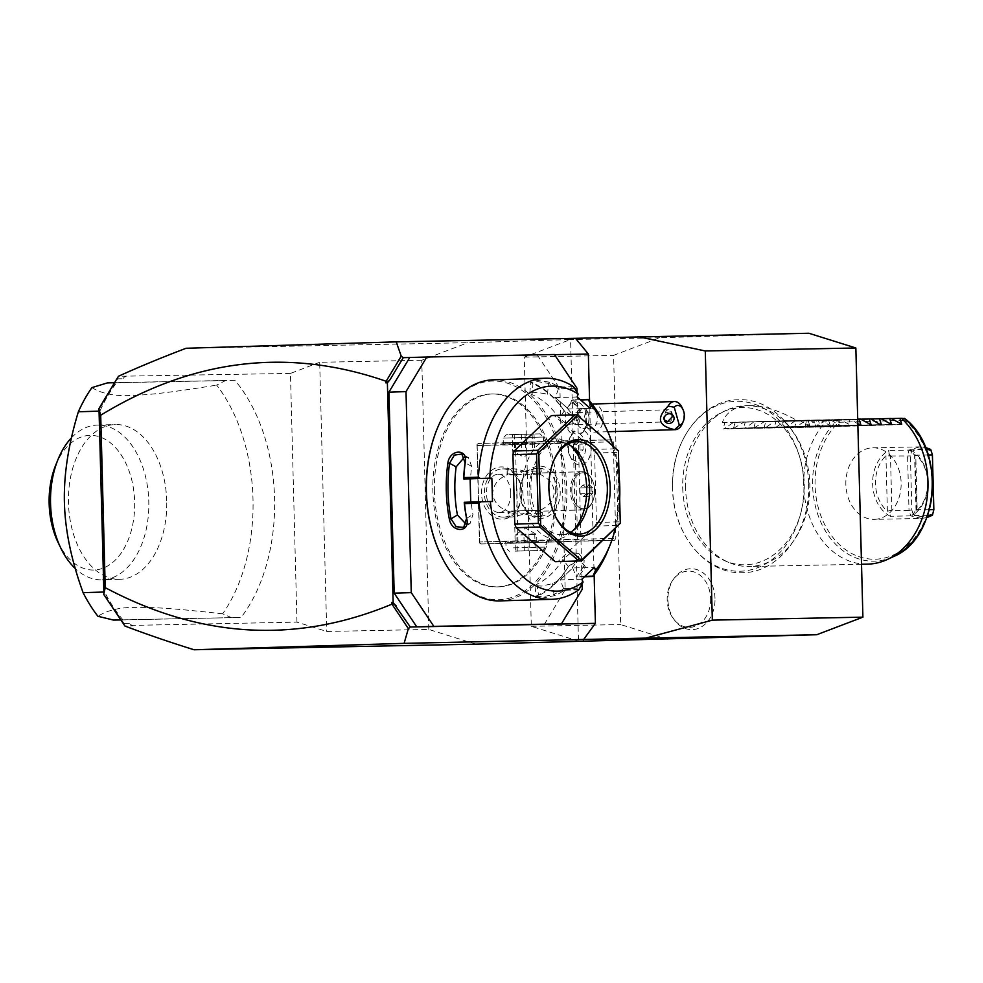 <?xml version="1.0" encoding="UTF-8"?>
<svg xmlns="http://www.w3.org/2000/svg" width="983" height="983" viewBox="0 0 983 983"><rect width="100%" height="100%" fill="white"/><g stroke="black" fill="none" stroke-linecap="round" stroke-linejoin="round"><path stroke-width="0.74" stroke-dasharray="4.92 3.69" d="M667.641 639.282L620.629 624.549L613.589 355.367L659.753 337.783L808.837 333.249M672.593 488.268A85.005 65.677 88.9 0 1 736.021 401.297A85.005 65.677 88.9 0 1 803.897 484.263A85.005 65.677 88.9 0 1 740.469 571.234A85.005 65.677 88.9 0 1 672.593 488.268M714.997 598.463A30.473 23.543 -91.1 0 0 699.884 570.84A30.473 23.543 -91.1 0 0 674.485 577.832A30.473 23.543 -91.1 0 0 667.924 599.9A30.473 23.543 -91.1 0 0 675.346 621.182A30.473 23.543 -91.1 0 0 701.186 627.056A30.473 23.543 -91.1 0 0 714.997 598.463M575.522 338.324L570.558 338.459L575.51 338.312M186.106 348.265L467.933 342.686L570.435 339.553L524.258 357.136L531.312 626.318L578.323 641.051M659.753 337.783L570.435 339.553M589.579 401.027L594.137 574.809M578.459 639.958L570.558 338.459M554.51 354.679L537.308 355.023L559.905 388.764L576.984 388.248M544.361 624.352L565.164 589.763L559.905 388.764M571.602 403.005A16.895 10.727 -91.7 0 1 578.889 402.477A16.895 10.727 -91.7 0 1 586.716 417.996A16.895 10.727 -91.7 0 1 580.203 434.339A14.069 8.933 -91.7 0 1 583.828 456.051A14.069 8.933 -91.7 0 1 569.661 455.399A14.069 8.933 -91.7 0 1 569.169 439.352A14.069 8.933 -91.7 0 1 572.622 434.486A16.895 10.727 88.3 0 1 565.274 418.991A16.895 10.727 88.3 0 1 571.602 403.005A18.099 13.012 -123.5 0 1 580.007 409.125A10.051 6.377 88.3 0 0 576.419 420.466A10.051 6.377 88.3 0 0 582.931 428.453A10.051 6.377 88.3 0 0 585.241 427.691A18.099 13.012 56.5 0 1 582.944 432.127A14.745 9.363 88.3 0 0 584.492 430.812L580.203 434.339M554.4 354.507L409.714 357.554M582.108 584.074L581.985 579.368M581.985 579.159L577.218 397.021M577.205 396.825L577.082 392.143M565.164 589.763L582.243 589.235M555.37 489.215A96.506 61.253 -91.7 0 1 497.066 586.9A96.506 61.253 -91.7 0 1 432.876 491.647A96.506 61.253 -91.7 0 1 491.181 393.962A96.506 61.253 -91.7 0 1 555.37 489.215M434.425 491.598A96.506 61.253 -91.7 0 1 492.729 393.925A96.506 61.253 -91.7 0 1 556.919 489.178A96.506 61.253 -91.7 0 1 498.614 586.851A96.506 61.253 -91.7 0 1 434.425 491.598M440.581 554.486A109.383 69.424 88.3 0 0 519.368 594.199A109.383 69.424 88.3 0 0 565.09 489.006A109.383 69.424 88.3 0 0 513.458 385.52A109.383 69.424 88.3 0 0 436.771 429.768M499.978 600.896A110.588 70.186 88.3 0 0 566.786 488.969A110.588 70.186 88.3 0 0 493.233 379.819M584.504 576.763L578.188 576.96A110.588 70.186 88.3 0 0 585.327 566.786L579.884 558.676L567.928 567.314A110.588 70.186 -91.7 0 1 537.762 596.03L535.428 597.455L542.014 598.192L555.162 595.501A110.588 70.186 88.3 0 0 564.23 590.242L578.827 589.8M608.022 550.062A110.588 70.186 88.3 0 0 618.651 487.384A110.588 70.186 88.3 0 0 604.176 423.968M492.471 501.477L464.32 502.276M464.48 457.083L468.424 457.623L471.693 466.384A98.521 62.531 88.3 0 0 470.427 490.492A98.521 62.531 88.3 0 0 472.946 514.514L470.071 523.546L463.693 527.392M573.507 386.651L558.909 387.093A110.588 70.186 88.3 0 0 549.571 382.215L536.251 380.175L529.788 381.404L532.184 382.743A110.588 70.186 -91.7 0 1 563.812 410.23L575.952 418.193L581.211 409.702A110.588 70.186 88.3 0 0 573.556 399.823L580.203 399.614M574.957 388.322L558.393 388.826L558.909 387.093M549.571 382.215L548.465 383.407L537.455 381.588L530.722 382.362L532.946 383.886A109.383 69.424 -91.7 0 1 564.23 411.066L575.03 418.07L580.375 416.411L579.761 410.599A109.383 69.424 88.3 0 0 571.627 400.192L573.556 399.823M558.344 388.654A109.383 69.424 88.3 0 0 548.465 383.407L547.543 394.171A98.521 62.531 88.3 0 1 561.969 403.337L568.53 409.039L571.627 400.192M532.184 382.743L532.946 383.886L532.024 394.65L529.8 393.114L536.534 392.303L547.543 394.171M563.812 410.23L564.23 411.066L559.106 418.18A98.521 62.531 88.3 0 0 532.024 394.65M581.211 409.702L574.637 417.714L575.264 423.501L567.547 424.558L559.106 418.18M571.516 400.241L580.584 399.958M615.321 528.743A102.539 65.087 88.3 0 0 619.659 498.799M619.057 475.821A102.539 65.087 88.3 0 0 612.95 445.397M590.279 408.375L568.53 409.039M551.451 415.551L554.105 415.502L593.191 449.464L594.617 453.052L596.435 522.501L595.194 526.138L557.926 561.625M537.762 596.03L538.463 594.838L536.325 596.398L534.85 585.708L541.608 586.065L552.507 583.656A98.521 62.531 88.3 0 0 566.441 573.925L572.696 567.965L594.445 567.302M581.924 579.22L560.187 579.884L564.23 590.242M534.85 585.708L536.976 584.123A98.521 62.531 88.3 0 0 562.817 559.536L570.939 552.729L578.692 553.355L578.336 559.057A98.521 62.531 88.3 0 1 566.441 573.925L560.187 579.884M572.696 567.965L576.247 576.677A109.383 69.424 88.3 0 0 583.828 565.962L584.16 560.236L578.938 558.848L568.297 566.441A109.383 69.424 -91.7 0 1 538.463 594.838L536.976 584.123M584.91 576.382L576.136 576.64M576.247 576.677L578.188 576.96M585.327 566.786L578.336 559.057M567.928 567.314L568.297 566.441L562.817 559.536M555.162 595.501L553.994 594.371A109.383 69.424 88.3 0 0 563.591 588.731M536.325 596.398L543.083 596.73L553.994 594.371L552.507 583.656M563.615 588.559L580.179 588.055M577.156 396.972L555.407 397.636L558.393 388.826M555.407 397.636L561.969 403.337A98.521 62.531 88.3 0 1 574.637 417.714M554.105 415.502L577.709 414.777M593.191 449.464L616.796 448.739M594.617 453.052L618.221 452.34L618.307 450.521M620.224 523.583L618.221 452.34M596.435 522.501L620.04 521.776M595.194 526.138L618.798 525.426M554.953 515.534A46.25 29.355 -91.7 0 1 554.682 514.981A46.25 29.355 -91.7 0 1 548.637 488.453A46.25 29.355 -91.7 0 1 553.085 462.243A46.25 29.355 -91.7 0 1 553.318 461.678M570.472 532.221A46.25 29.355 88.3 0 1 561.686 534.641A46.25 29.355 88.3 0 1 530.931 488.993A46.25 29.355 -91.7 0 1 558.872 442.19A46.25 29.355 -91.7 0 1 567.793 444.083M570.73 445.704A50.428 32.009 88.3 0 0 568.506 443.751A50.428 32.009 88.3 0 0 522.686 489.227A50.428 32.009 88.3 0 0 571.209 532.491A50.428 32.009 88.3 0 0 573.322 530.415M466.175 524.271L470.071 523.546M475.833 644.172L428.809 629.439L326.737 631.455L296.964 622.128L131.083 625.409L129.326 623.431L132.594 625.888L124.964 626.036M129.326 623.431L124.067 623.541L124.755 625.839M131.083 625.409L132.594 625.888M428.809 629.439L421.768 360.257L467.933 342.686M421.768 360.257L319.684 362.285L326.737 631.455M296.964 622.128L290.452 373.417L319.684 362.285M290.452 373.417L118.427 376.28M98.988 408.498L102.355 404.32L117.665 378.848L122.924 378.75L126.057 376.133M117.665 378.848L118.23 376.501M122.924 378.75L124.571 376.698M124.067 623.541L103.94 594.752M122.887 619.806A150.804 95.72 -91.7 0 1 104.677 592.012L99.934 411.115A150.804 95.72 -91.7 0 1 116.67 382.633L234.839 380.286A150.804 95.72 -91.7 0 1 241.056 617.459L120.762 619.868M107.442 598.708L103.584 593.683M102.355 404.32L98.755 409.469M98.656 411.152L99.934 411.115M103.399 592.049L104.677 592.012M120.811 619.941L241.056 617.459M234.839 380.286L225.525 380.568L216.665 385.127A150.804 95.72 -91.7 0 1 252.987 498.811A150.804 95.72 -91.7 0 1 222.649 613.81L231.73 617.742M107.356 382.915L225.525 380.568M114.495 382.694L116.67 382.633M166.717 500.937A77.411 49.138 88.3 0 0 115.232 424.545A77.411 49.138 88.3 0 0 68.466 502.891A77.411 49.138 88.3 0 0 119.951 579.294A77.411 49.138 88.3 0 0 166.717 500.937M91.923 387.609C101.728 393.704 114.765 396.333 131.046 395.498C150.055 394.773 167.515 392.954 216.665 385.127M71.513 437.767A77.411 49.138 -91.7 0 1 97.305 425.086A77.411 49.138 -91.7 0 1 148.789 501.49A77.411 49.138 -91.7 0 1 102.023 579.835A77.411 49.138 -91.7 0 1 75.31 568.567M222.649 613.81C171.828 608.207 154.282 607.211 135.04 607.383C119.582 607.359 107.208 610.32 97.907 616.28M55.626 465.364A67.36 42.748 -91.7 0 1 102.846 438.123A67.36 42.748 -91.7 0 1 134.646 501.846A67.36 42.748 -91.7 0 1 106.483 566.626A67.36 42.748 -91.7 0 1 57.972 542.174M531.312 626.318L620.629 624.549M524.258 357.136L613.589 355.367M613.294 441.772L615.825 538.242L614.596 540.281L578.864 540.982L577.537 539.003L575.018 442.522L576.235 440.495L611.967 439.782L613.294 441.772L515.448 444.746L517.98 541.228L615.825 538.242M519.823 492.888A26.136 20.201 -91.1 0 0 540.699 518.41A26.136 20.201 -91.1 0 0 560.199 491.66A26.136 20.201 -91.1 0 0 539.323 466.151A26.136 20.201 -91.1 0 0 519.823 492.888M515.448 444.746L514.011 443.775L512.622 444.82L515.153 541.301L516.591 542.272L517.98 541.228M576.235 440.495L478.402 443.468L514.121 442.768L514.011 443.775M514.121 442.768L611.967 439.782M539.692 441.834L502.276 442.891L539.692 441.834M478.402 443.468L477.013 444.513L477.173 445.508L575.018 442.522M577.537 539.003L479.704 541.989L477.173 445.508M481.547 493.65A26.136 20.201 88.9 0 1 501.047 466.913A26.136 20.201 88.9 0 1 521.924 492.422A26.136 20.201 88.9 0 1 502.411 519.171A26.136 20.201 88.9 0 1 481.547 493.65M479.704 541.989L479.593 542.997L481.031 543.968L578.864 540.982M614.596 540.281L481.031 543.968M509.71 543.329L547.126 542.272L509.71 543.329M516.763 543.267L516.591 542.272M515.153 541.301L479.421 542.002L477.013 444.513M476.902 445.532L512.622 444.82M510.693 493.122A19.107 12.128 88.3 0 0 498 474.273A19.107 12.128 88.3 0 0 486.45 493.601A19.107 12.128 88.3 0 0 499.155 512.462A19.107 12.128 88.3 0 0 510.693 493.122M479.421 542.002L479.593 542.997M516.911 492.938C517.525 500.507 517.132 506.417 515.743 510.656L524.148 513.802L508.174 514.134L508.15 513.212L508.174 514.134L511.099 511.037L539.249 510.3L542.333 513.237L542.309 512.315L542.333 513.237L526.36 513.568L512.573 516.96C509.28 517.07 507.867 516.136 508.309 514.121L508.69 511.455C499.069 508.088 493.736 502.067 492.667 493.417C493.282 484.705 498.295 478.438 507.719 474.617L507.068 471.926L523.042 471.594L514.809 475.158C516.419 479.409 517.119 485.344 516.911 492.938M508.69 511.455L510.89 512.094L515.743 510.656M540.048 474.384L541.228 471.029L525.254 471.361L531.778 473.88L535.944 473.118L540.048 474.384C548.969 478.426 553.687 484.226 554.179 491.795C554.08 499.389 549.681 505.422 540.969 509.882L542.198 513.249C542.751 515.313 541.387 516.37 538.094 516.444L539.212 516.431A24.133 18.64 -91.1 0 0 557.373 491.733A24.133 18.64 -91.1 0 0 538.254 468.178A24.133 18.64 -91.1 0 0 520.105 492.876A24.133 18.64 -91.1 0 0 539.212 516.431M538.094 516.444C535.256 516.567 530.611 515.682 524.148 513.802M539.249 510.3L511.099 511.037M503.48 517.132A24.133 18.64 88.9 0 1 484.373 493.577A24.133 18.64 88.9 0 1 502.534 468.891A24.133 18.64 88.9 0 1 521.641 492.446A24.133 18.64 88.9 0 1 503.48 517.132L512.573 516.96M531.778 473.88C529.751 477.48 529.137 483.611 529.935 492.274C529.591 500.974 530.525 507.13 532.749 510.73L526.36 513.568M540.969 509.882L537.123 511.295L532.749 510.73M592.061 479.618A19.107 12.128 -91.7 0 0 581.85 471.717A19.107 12.128 -91.7 0 0 570.312 491.045A19.107 12.128 88.3 0 0 583.017 509.894A19.107 12.128 88.3 0 0 592.724 501.391A19.107 12.128 88.3 0 0 594.555 490.566A19.107 12.128 -91.7 0 0 592.061 479.618L592.356 480.22A18.013 11.44 -91.7 0 1 594.715 490.554A18.013 11.44 -91.7 0 1 592.982 500.765A18.013 11.44 -91.7 0 1 583.828 508.789A18.013 11.44 -91.7 0 1 571.848 491.009A18.013 11.44 -91.7 0 1 582.722 472.774A18.013 11.44 -91.7 0 1 592.356 480.22M538.291 474.125L510.152 474.863L538.291 474.125L541.228 471.029L541.252 471.951L541.092 471.041C541.535 469.026 540.122 468.092 536.829 468.215L538.254 468.178M525.254 471.361C518.791 469.481 514.134 468.596 511.307 468.719C508.014 468.793 506.65 469.849 507.203 471.914L507.093 472.848L507.068 471.926L510.152 474.863M502.534 468.891L511.307 468.719M523.042 471.594L536.829 468.215M514.809 475.158L509.747 473.917L507.719 474.617M571.787 491.009A18.013 11.44 -91.7 0 1 582.661 472.774A18.013 11.44 -91.7 0 1 594.654 490.554A18.013 11.44 88.3 0 1 583.767 508.789A18.013 11.44 88.3 0 1 571.787 491.009M583.066 484.988L586.323 487.814L586.482 493.626L583.361 496.587L580.105 493.749L579.945 487.949L583.066 484.988L589.272 484.791L592.54 487.629L592.688 493.429L589.579 496.403L586.31 493.564L586.163 487.752L589.272 484.791M586.323 487.814L592.54 487.629M586.482 493.626L592.688 493.429M579.945 487.949L586.163 487.752M580.105 493.749L586.31 493.564M583.361 496.587L589.579 496.403M538.745 541.572L505.889 542.346L538.745 541.572M513.384 547.863L546.241 547.076L513.384 547.863M515.534 551.082L543.058 550.431L515.534 551.082M535.194 550.591L515.362 551.131L535.194 550.591L534.777 534.519L536.669 534.531L532.159 533.769L527.699 534.801L514.945 535.059L519.405 534.015L534.777 534.519M537.087 550.603L536.669 534.531L525.635 528.092L514.945 535.059L515.362 551.131M528.129 550.885L527.699 534.801M517.255 551.144L516.837 535.059M524.332 550.861L523.914 534.777M536.165 443.087L503.308 443.861L536.165 443.087M502.276 442.891L503.308 443.861L503.161 438.086L506.343 434.732L512.487 434.511L540.011 433.847L543.353 437.03L503.161 438.086L543.353 437.03L543.513 442.817L544.484 441.785M540.011 433.847L506.343 434.732M514.207 434.572L534.039 434.031L512.315 434.56L514.207 434.572L514.625 450.644L529.997 451.148L534.457 450.116L523.767 457.07L513.445 451.467L512.733 450.632L514.625 450.644M525.069 434.302L525.487 450.386M534.039 434.031L534.457 450.116L521.703 450.361L517.242 451.394L512.733 450.632L512.315 434.56M532.135 434.019L532.565 450.103M521.273 434.277L521.703 450.361M572.622 434.486L574.367 431.009A14.745 9.363 88.3 0 0 582.944 432.127M580.007 409.125A10.051 6.377 -91.7 0 1 582.317 408.363A10.051 6.377 -91.7 0 1 588.829 416.35A10.051 6.377 -91.7 0 1 585.241 427.691M574.269 431.046A18.013 11.44 88.3 0 0 570.091 437.079A18.013 11.44 88.3 0 0 570.718 457.611A18.013 11.44 88.3 0 0 580.339 465.07A18.013 11.44 88.3 0 0 591.041 450.902A18.013 11.44 88.3 0 0 584.467 430.837M574.367 431.009A18.013 11.44 88.3 0 0 568.838 451.43A18.013 11.44 88.3 0 0 580.4 465.057A18.013 11.44 88.3 0 0 591.102 450.865A18.013 11.44 88.3 0 0 584.492 430.812M579.7 441.256L576.591 444.218L576.738 450.017L580.007 452.856L583.116 449.895L582.968 444.095L579.7 441.256L576.591 441.355L573.482 444.316L573.63 450.116L576.898 452.954L580.019 449.993L579.859 444.181L576.591 441.355M576.738 450.017L573.63 450.116M576.591 444.218L573.482 444.316M582.968 444.095L579.859 444.181M583.116 449.895L580.019 449.993M580.007 452.856L576.898 452.954M592.184 404.234A14.069 8.933 -91.7 0 0 590.439 405.07A14.069 8.933 88.3 0 0 586.532 410.255L585.585 412.577A10.051 6.377 88.3 0 1 588.387 408.867A10.051 6.377 -91.7 0 1 590.697 408.105A10.051 6.377 -91.7 0 1 597.209 416.092A10.051 6.377 -91.7 0 1 593.621 427.433A10.051 6.377 88.3 0 1 591.311 428.207L582.931 428.453M585.585 412.577A10.051 6.377 88.3 0 0 585.929 424.042A10.051 6.377 88.3 0 0 591.311 428.207M586.532 410.255A14.069 8.933 88.3 0 0 587.011 426.303A14.069 8.933 88.3 0 0 594.531 432.127A14.069 8.933 88.3 0 0 597.775 431.058A14.069 8.933 -91.7 0 0 602.8 415.17A14.069 8.933 -91.7 0 0 593.671 403.988M681.956 407.343A14.069 8.933 -91.7 0 1 682.435 423.39M672.421 414.838A5.026 4.817 151.8 0 0 672.274 414.064A5.026 4.817 -28.2 0 0 671.893 413.143L673.539 416.214M667.703 421.584A6.033 3.834 88.3 0 0 668.833 421.818A6.033 3.834 88.3 0 0 670.222 421.351A6.033 3.834 -91.7 0 0 672.372 414.543A6.033 3.834 -91.7 0 0 668.465 409.751A6.033 3.834 -91.7 0 0 667.076 410.218A6.033 3.834 88.3 0 0 665.245 412.86L663.304 418.156L664.287 419.95M665.245 412.86L670.725 411.73A5.026 4.817 -28.2 0 1 671.893 413.143M672.053 414.568L670.725 411.73M577.574 424.177A6.033 3.834 -91.7 0 1 576.185 424.644A6.033 3.834 -91.7 0 1 572.278 419.852A6.033 3.834 -91.7 0 1 574.428 413.044A6.033 3.834 -91.7 0 1 575.817 412.577A6.033 3.834 -91.7 0 1 579.724 417.37A6.033 3.834 -91.7 0 1 577.574 424.177M682.73 488.01A78.652 60.774 -91.1 0 0 725.135 560.888A78.652 60.774 -91.1 0 0 804.241 484.3A78.652 60.774 -91.1 0 0 722.198 412.209A78.652 60.774 -91.1 0 0 682.73 488.01M685.569 487.973A80.422 62.15 88.9 0 1 725.909 410.464A80.422 62.15 88.9 0 1 746.097 405.66A80.422 62.15 88.9 0 1 809.808 484.177A80.422 62.15 88.9 0 1 749.279 566.491A80.422 62.15 88.9 0 1 728.919 562.485A80.422 62.15 88.9 0 1 685.569 487.973M867.436 564.144A80.422 62.15 88.9 0 1 803.725 485.627A80.422 62.15 88.9 0 1 826.887 420.552L837.295 420.38A77.596 59.963 -91.1 0 0 819.736 519.626A77.596 59.963 -91.1 0 0 893.559 556.55M904.446 418.328L904.974 420.269A75.654 58.452 -91.1 0 1 918.564 532.368A75.654 58.452 -91.1 0 1 831.053 535.035A75.654 58.452 -91.1 0 1 838.757 422.285L837.295 420.38M874.44 519.356A35.793 27.659 -91.1 0 0 901.141 482.886A35.793 27.659 -91.1 0 0 872.793 447.806A35.793 27.659 -91.1 0 0 872.56 447.806A35.793 27.659 -91.1 0 0 845.847 484.275A35.793 27.659 -91.1 0 0 874.206 519.368A35.793 27.659 -91.1 0 0 874.44 519.356M926.858 517.623L921.415 518.434L874.206 519.368M921.649 518.422L910.7 515.878L909.005 510.398L891.9 510.742L890.475 455.989L885.941 455.768A33.778 26.099 88.9 0 0 887.391 511.197L891.188 510.374L890.279 516.272L910.7 515.878L913.158 514.293L911.819 509.968L910.405 455.94L911.524 451.541C917.864 448.162 924.29 447.978 930.815 450.951L932.154 455.276L933.567 509.305L932.449 513.704C926.109 517.07 919.67 517.267 913.158 514.293M890.279 516.272A35.793 27.659 88.9 0 1 872.646 483.894A35.793 27.659 88.9 0 1 888.558 450.484L889.775 456.395M911.819 509.968L909.005 510.398L907.567 455.657L908.98 450.079L888.558 450.484M911.524 451.541L908.98 450.079L919.769 446.872L925.47 447.462M910.307 449.821A35.793 27.659 88.9 0 1 927.94 482.211A35.793 27.659 88.9 0 1 912.027 515.62L916.254 509.599L917.2 510.288A33.778 26.099 88.9 0 0 915.751 454.859L914.841 455.62L910.307 449.821L926.293 449.514M927.682 515.301L912.027 515.62M930.717 449.428L930.815 450.951M890.475 455.989L910.405 455.94M891.188 510.374L891.9 510.742M932.437 515.215L932.449 513.704M929.377 509.735L916.254 509.599L917.2 510.288L915.751 454.859L914.841 455.62L916.746 509.98M928.222 454.982L915.32 455.24M891.372 418.574L826.887 420.552M890.463 424.435L804.942 427.04L815.153 420.785L816.676 420.749L815.153 426.831L900.649 424.226L815.153 426.831L825.351 420.577M890.438 424.423L804.942 427.04L806.465 420.957L804.942 420.982L795.825 427.212L880.252 424.644M880.24 424.631L794.743 427.236L795.825 427.212L794.743 427.236L796.255 421.154L794.731 421.191L785.614 427.421L870.041 424.84L784.532 427.445L785.614 427.421L784.532 427.445L786.056 421.363L784.52 421.388L775.403 427.617L859.842 425.049L774.321 427.642L775.403 427.617L774.321 427.642L775.845 421.56L774.321 421.596L765.192 427.826L850.7 425.221L840.182 419.495L765.634 421.768L764.11 427.838L850.7 425.221L848.857 419.323L850.381 419.286L857.84 423.759M840.182 419.495L838.659 419.52L840.49 425.418L753.9 428.047L764.11 421.793L765.634 421.768M753.9 428.047L755.423 421.965L753.9 422.002L744.782 428.232L830.279 425.614L819.761 419.901L745.212 422.174L743.701 428.244L830.279 425.614L828.448 419.729L829.971 419.692L840.49 425.418L753.9 428.047M819.761 419.901L818.237 419.925L820.068 425.823L733.49 428.453L743.689 422.199L745.212 422.174M733.49 428.453L735.014 422.371L733.49 422.407L724.36 428.637L809.869 426.02L799.351 420.306L724.803 422.579L723.279 428.649L809.869 426.02L808.026 420.134L809.55 420.097L820.068 425.823L733.49 428.453M746.097 405.66L749.415 405.598C735.481 406.053 726.425 411.73 722.259 422.629L724.803 422.579M749.415 405.598C763.189 405.488 778.978 410.402 796.795 420.355L799.351 420.306M891.212 418.488L816.676 420.749M881.161 418.77L815.153 420.785M881.014 418.684L806.465 420.957M870.963 418.979L804.942 420.982M870.803 418.881L796.255 421.154M860.752 419.176L794.731 421.191M860.592 419.09L786.056 421.363M857.717 419.163L784.52 421.388M850.381 419.286L775.845 421.56M848.857 419.323L774.321 421.596M838.659 419.52L764.11 421.793M829.971 419.692L755.423 421.965M828.448 419.729L753.9 422.002M818.237 419.925L743.689 422.199M809.55 420.097L735.014 422.371M808.026 420.134L733.49 422.407M722.259 422.629L796.795 420.355M710.648 598.561A28.151 21.749 88.9 0 1 697.893 624.991A28.151 21.749 88.9 0 1 674.019 619.548A28.151 21.749 88.9 0 1 667.174 599.888A28.151 21.749 88.9 0 1 673.232 579.515A28.151 21.749 88.9 0 1 696.701 573.052A28.151 21.749 88.9 0 1 710.648 598.561M466.544 518.373L472.946 514.514M471.693 466.384L465.082 462.784M838.757 422.285L904.974 420.269M836.852 420.319L904.225 418.266M887.391 511.197L885.941 455.768M492.729 393.925L491.181 393.962M529.788 381.404L530.857 382.682M575.952 418.193L575.03 418.07M579.884 558.676L578.938 558.848M535.428 597.455L536.423 596.116M578.692 553.355L584.16 560.236M529.8 393.114L530.722 382.362M580.375 416.411L575.264 423.501M554.682 514.981L555.223 516.112M553.085 462.243L553.552 461.088M558.872 442.19L576.579 441.65M561.686 534.641L579.392 534.101M575.436 528.682L571.209 532.491M572.954 447.302L568.506 443.751M468.424 457.623L461.85 454.048M498.614 586.851L497.066 586.9M97.305 425.086L115.232 424.545M119.951 579.294L102.023 579.835M499.155 512.462L510.89 512.094M583.017 509.894L537.123 511.295M581.85 471.717L535.944 473.118M498 474.273L509.747 473.917M592.724 501.391L592.982 500.765M547.126 542.272L546.093 541.301L546.241 547.076L543.058 550.431M504.906 543.378L505.889 542.346L506.036 548.133L509.391 551.316M578.889 402.477C590.697 410.857 592.159 420.724 583.275 432.053M569.661 455.399L570.718 457.611M569.169 439.352L570.091 437.079M582.317 408.363L590.697 408.105M587.011 426.303L585.929 424.042M607.826 431.721L594.531 432.127M663.672 419.077L664.68 420.957M668.833 421.818L576.185 424.644M668.465 409.751L575.817 412.577M808.554 484.164C810.68 529.911 779.802 572.647 742.73 572.671C705.782 574.736 672.839 533.966 672.569 488.268C670.443 442.522 701.334 399.786 738.393 399.762C775.341 397.697 808.284 438.467 808.554 484.164M722.198 412.209L725.909 410.464M725.135 560.888L728.919 562.485M861.513 564.267L749.279 566.491M872.793 447.806L920.002 446.86M916.033 510.533L914.571 454.699M901.497 424.558L815.423 427.187M891.286 424.767L805.212 427.384M881.075 424.963L795.001 427.593M870.864 425.172L784.803 427.789M860.666 425.369L774.592 427.998M850.455 425.565L764.381 428.195M840.244 425.774L754.17 428.391M830.033 425.971L743.971 428.6M819.834 426.18L733.76 428.797M809.623 426.376L723.549 429.006M675.346 621.182L674.019 619.548M674.485 577.832L673.232 579.515"/><path stroke-width="1.47" d="M575.522 338.324L808.837 333.249L855.849 347.982L862.902 617.152L816.738 634.735L475.833 644.172L193.995 649.751L404.099 643.361L645.806 638.114L712.331 620.138L862.902 617.152M396.21 341.863L401.236 356.141L403.251 357.677L390.104 379.573L387.388 382.817L385.84 382.866L385.791 381.158C288.388 347.417 193.356 358.77 100.708 415.219L98.841 408.744L118.427 376.28C138.456 367.151 161.015 357.812 186.106 348.265L396.21 341.863L575.51 338.312L588.35 354.015L589.579 401.027M594.137 574.809L595.403 623.345L583.398 639.798M816.738 634.735L645.806 638.114M387.388 382.817L393.151 602.53L410.304 627.007L595.403 623.345M410.304 627.007L408.363 628.653L404.099 643.361M554.51 354.679L588.35 354.015M403.251 357.677L426.794 357.026L406.004 391.627L411.263 592.626L433.847 626.368L561.453 623.836L582.243 589.235L582.108 584.074M577.082 392.143L576.984 388.248L554.4 354.507L426.794 357.026M544.361 624.352L561.453 623.836M433.847 626.368L416.767 626.884L394.183 593.142L411.263 592.626M394.183 593.142L388.912 392.156L406.004 391.627M388.912 392.156L409.714 357.554M470.722 502.08L470.12 478.832L463.706 478.954L489.731 478.205A102.539 65.087 88.3 0 1 578.139 394.048L573.507 386.651A110.588 70.186 88.3 0 0 545.11 378.246L493.233 379.819A110.588 70.186 88.3 0 0 437.054 429.067L436.771 429.768A109.383 69.424 88.3 0 0 426.266 491.758A109.383 69.424 88.3 0 0 440.581 554.486L440.9 555.162A110.588 70.186 88.3 0 0 499.978 600.896L551.844 599.311A110.588 70.186 88.3 0 0 578.827 589.8L583.066 582.096A102.539 65.087 88.3 0 1 490.345 501.527L464.32 502.276L464.529 503.603A110.588 70.186 88.3 0 0 466.741 518.668C470.365 532.663 451.996 533.216 449.342 519.196A110.588 70.186 -91.7 0 1 446.307 491.144A110.588 70.186 -91.7 0 1 447.879 462.993L449.55 463.263A109.383 69.424 88.3 0 0 451.013 518.852L457.414 514.994L466.175 524.271M437.054 429.067A110.588 70.186 88.3 0 0 426.425 491.746A110.588 70.186 88.3 0 0 440.9 555.162M480.884 501.772L479.126 503.161L464.529 503.603M479.126 503.161A110.588 70.186 88.3 0 0 551.844 599.311M583.066 582.096L581.924 579.22L594.445 567.302L595.575 570.189L592.786 576.517L584.504 576.763M592.786 576.517A110.588 70.186 88.3 0 0 608.022 550.062L609.902 545.418A102.539 65.087 88.3 0 0 615.321 528.743M490.345 501.527L492.471 501.477L491.856 478.168L470.12 478.832M464.246 502.411A109.383 69.424 88.3 0 0 466.544 518.373L463.693 527.392L456.173 526.704L451.013 518.852L449.342 519.196M447.879 462.993C449.784 448.899 468.154 448.334 465.266 462.465A110.588 70.186 88.3 0 0 463.841 477.591L478.438 477.148L480.269 478.451M612.95 445.397A102.539 65.087 88.3 0 0 606.339 428.502L604.176 423.968A110.588 70.186 88.3 0 0 588.153 399.381L591.262 405.451L590.279 408.375L577.156 396.972L578.139 394.048M580.203 399.614L588.153 399.381M545.11 378.246A110.588 70.186 88.3 0 0 478.438 477.148M465.266 462.465L465.082 462.784A109.383 69.424 88.3 0 0 463.632 478.819L463.841 477.591M580.584 399.958L588.08 399.725M595.575 570.189A102.539 65.087 88.3 0 0 609.902 545.418M619.659 498.799A102.539 65.087 88.3 0 0 619.057 475.821M606.339 428.502A102.539 65.087 88.3 0 0 591.262 405.451M489.731 478.205L491.856 478.168M555.272 561.674L581.531 560.9L555.272 561.674L516.186 527.711L514.76 524.123L512.942 454.674L514.183 451.025L551.451 415.551L575.055 414.826L537.787 450.312L537.971 452.106L536.558 453.949L538.365 523.398L581.432 560.236L620.298 523.251L618.393 450.841L577.635 415.416L538.782 452.413L540.675 524.824M592.7 576.136L584.91 576.382M514.183 451.025L537.787 450.312M512.942 454.674L536.558 453.949M537.971 452.106L538.782 452.413M618.393 450.841L577.635 415.416M577.193 414.777L575.055 414.826M581.531 560.9L620.298 523.251M581.014 560.9L581.432 560.236M539.888 525.168L539.79 526.986L578.876 560.961M514.76 524.123L538.365 523.398M516.186 527.711L539.79 526.986M548.907 488.44A48.253 30.633 -91.7 0 1 553.552 461.088A48.253 30.633 -91.7 0 1 587.379 441.564A48.253 30.633 -91.7 0 1 610.16 487.224A48.253 30.633 -91.7 0 1 589.997 533.634A48.253 30.633 -91.7 0 1 555.223 516.112A48.253 30.633 -91.7 0 1 548.907 488.44M553.318 461.678A46.25 29.355 -91.7 0 1 576.579 441.65A46.25 29.355 -91.7 0 1 607.334 487.298A46.25 29.355 -91.7 0 1 579.392 534.101A46.25 29.355 -91.7 0 1 554.953 515.534M567.793 444.083A46.25 29.355 -91.7 0 1 572.954 447.302A46.25 29.355 -91.7 0 1 589.628 487.838A46.25 29.355 88.3 0 1 575.436 528.682A46.25 29.355 88.3 0 1 570.472 532.221M573.322 530.415A50.428 32.009 88.3 0 0 586.691 487.949A50.428 32.009 88.3 0 0 570.73 445.704M464.48 457.083L456.161 466.864A98.521 62.531 88.3 0 0 457.414 514.994M456.161 466.864L449.55 463.263L454.355 455.104L461.85 454.048L465.082 462.784M396.026 605.663L393.827 603.66L392.242 604.557L408.363 628.653M392.242 604.557L391.59 602.579L393.151 602.53M391.59 602.579L393.827 603.66M100.708 415.219L105.23 587.65L103.707 594.396L124.964 626.036C145.447 633.838 168.449 641.752 193.995 649.751M105.23 587.65C200.679 638.36 296.153 643.902 391.639 604.287M401.236 356.141L386.38 380.851L388.015 381.662L385.84 382.866M103.94 594.752L98.988 408.498M390.104 379.573L388.015 381.662M114.495 382.694L107.356 382.915L91.923 387.609A150.804 95.72 88.3 0 0 78.357 411.779L98.656 411.152M78.357 411.779C68.319 444.795 63.674 475.108 64.411 502.718C65.124 530.341 71.354 560.322 83.1 592.663L103.399 592.049M83.1 592.663A150.804 95.72 -91.7 0 0 97.907 616.28L113.573 620.089L120.762 619.868M113.573 620.089L120.811 619.941M75.31 568.567A77.411 49.138 -91.7 0 1 60.663 547.826A77.411 49.138 -91.7 0 1 50.6 505.225A77.411 49.138 -91.7 0 1 57.972 459.565A77.411 49.138 -91.7 0 1 71.513 437.767M60.663 547.826L57.972 542.174A67.36 42.748 -91.7 0 1 49.15 503.542A67.36 42.748 -91.7 0 1 55.626 465.364L57.972 459.565M592.184 404.234A14.069 8.933 -91.7 0 1 593.671 403.988L674.436 401.531A14.069 8.933 -91.7 0 1 681.956 407.343L683.025 409.604A10.051 6.377 88.3 0 0 674.24 407.183L679.364 425.369A10.051 6.377 88.3 0 0 683.382 421.068A10.051 6.377 88.3 0 0 683.025 409.604M674.24 407.183L668.059 406.163A14.069 8.933 -91.7 0 1 671.192 402.6A14.069 8.933 -91.7 0 1 674.436 401.531M683.382 421.068L682.435 423.39A14.069 8.933 -91.7 0 1 678.528 428.588A14.069 8.933 -91.7 0 1 675.284 429.669A14.069 8.933 -91.7 0 1 674.682 429.645L679.364 425.369M668.059 406.163C656.054 418.266 658.266 426.094 674.682 429.645M664.311 420.036A5.026 4.817 151.8 0 0 670.91 423.046A5.026 4.817 151.8 0 0 673.539 416.214A5.026 4.817 151.8 0 0 664.311 420.036M664.287 419.95L667.703 421.584L672.188 416.903A5.026 4.817 151.8 0 0 672.421 414.838M672.188 416.903L672.053 414.568M637.918 336.628L705.278 350.968L712.331 620.138M705.278 350.968L855.849 347.982M891.372 418.574L901.423 418.279A80.422 62.15 88.9 0 1 927.964 481.842A80.422 62.15 88.9 0 1 887.612 559.339A80.422 62.15 88.9 0 1 867.436 564.144L861.513 564.267M901.423 418.279L904.778 418.598M925.47 447.462L930.717 449.428L932.412 454.896L933.85 509.636L932.437 515.215L927.682 515.301M926.293 449.514L930.717 449.428M932.437 515.215L926.858 517.623M933.85 509.636L929.377 509.735M932.412 454.896L928.222 454.982M857.84 423.759L860.899 425.012L859.818 425.037L860.899 425.012L859.068 419.114L860.592 419.09L871.11 424.816L870.029 424.828L871.11 424.816L869.279 418.918L870.803 418.881L880.24 424.631M899.9 418.316L901.73 424.201L891.212 418.488L889.689 418.512L891.532 424.41L881.014 418.684L879.49 418.709L881.321 424.607L880.252 424.644M901.73 424.201L900.649 424.226L901.73 424.201M889.689 418.512L881.161 418.77M879.49 418.709L870.963 418.979M869.279 418.918L860.752 419.176M859.068 419.114L857.717 419.163M887.612 559.339L893.559 556.55A77.596 59.963 -91.1 0 0 932.203 492.25A77.596 59.963 -91.1 0 0 904.446 418.328M675.284 429.669L607.826 431.721M893.559 556.55C939.343 538.156 946.31 449.378 904.618 418.439"/></g></svg>

